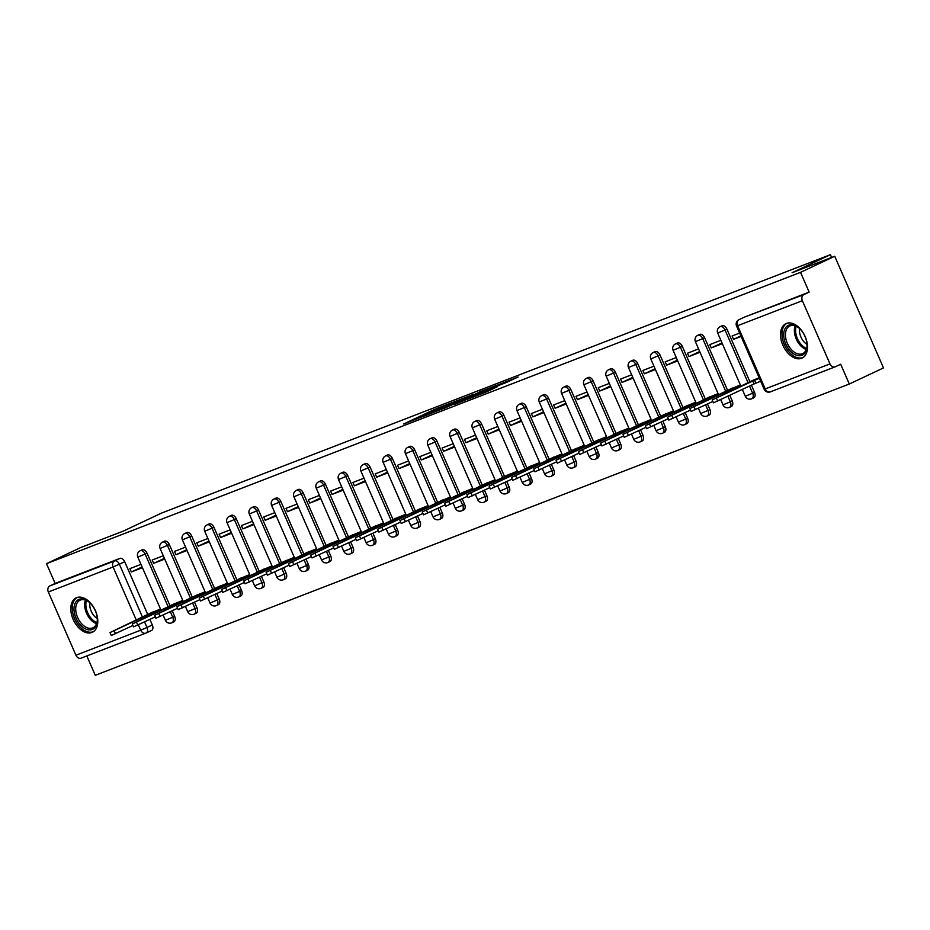 <?xml version="1.0" encoding="UTF-8"?>
<svg xmlns="http://www.w3.org/2000/svg" width="930" height="930" viewBox="0 0 930 930"><rect width="100%" height="100%" fill="white"/><g stroke="black" fill="none" stroke-linecap="round" stroke-linejoin="round"><path stroke-width="1.4" d="M452.561 402.399L434.763 409.316L403.62 424.022L421.209 417.163L452.561 402.399M76.678 597.63A19.018 11.939 -115.2 0 0 76.19 597.851A19.018 11.939 -115.2 0 0 73.319 619.752A19.018 11.939 -115.2 0 0 91.907 632.47A19.018 11.939 -115.2 0 0 92.396 632.261A19.018 11.939 -115.2 0 0 95.267 610.359A19.018 11.939 -115.2 0 0 76.678 597.63M786.396 323.442A19.018 11.939 -115.2 0 0 785.908 323.652A19.018 11.939 -115.2 0 0 783.025 345.565A19.018 11.939 -115.2 0 0 801.614 358.283A19.018 11.939 -115.2 0 0 802.113 358.073A19.018 11.939 -115.2 0 0 804.985 336.172A19.018 11.939 -115.2 0 0 786.396 323.442M505.746 382.753L518.138 376.987L497.98 384.892L466.848 399.598L487.006 391.693L497.573 386.601L472.673 397.087L494.76 386.578L504.386 382.555L498.155 385.659L505.746 382.753M46.5 563.661L80.678 547.572L123.283 531.111L161.588 513.069L830.42 254.681L792.116 272.711L834.721 256.25L800.532 272.351L46.5 563.661L55.137 583.424L49.813 585.935L114.576 560.906A4.883 3.057 64.8 0 1 119.389 564.266L142.523 617.218M473.707 394.274L454.34 401.748L423.197 416.454L443.354 408.561L473.707 394.274M479.252 391.983L496.318 385.427L465.186 400.132L454.503 404.364L468.383 397.738L463.175 399.726L444.761 408.142L479.334 392.193M834.721 256.25L883.5 367.908L849.323 384.009L95.278 675.319L86.816 655.952M800.532 272.351L809.17 292.113L803.846 294.624A4.883 3.79 68.9 0 0 802.358 300.704L829.979 363.897A4.883 3.79 68.9 0 0 835.163 366.839A4.883 3.79 68.9 0 0 835.361 366.746L840.685 364.246L849.323 384.009M55.137 583.424L119.9 558.407A4.883 3.057 64.8 0 1 124.713 561.767L147.696 614.381M149.893 619.403L152.322 624.96L146.998 627.471A4.883 3.057 64.8 0 1 146.219 632.993A4.883 3.057 64.8 0 1 146.091 633.039A4.883 3.79 68.9 0 1 145.894 633.121A4.883 4.883 0 0 0 146.219 632.993L151.544 630.482A4.883 3.057 -115.2 0 0 152.322 624.96M145.696 633.191L81.329 658.068A4.883 3.79 -111.1 0 1 81.131 658.149A4.883 3.79 -111.1 0 1 75.934 655.22L48.325 592.015A4.883 3.79 -111.1 0 1 49.813 585.935M163.273 555.745L152.195 560.023L153.659 563.371L164.401 558.314M182.792 600.408L171.806 604.919M185.582 547.119L174.491 551.409L175.956 554.757L186.698 549.7M205.088 591.782L194.103 596.293M207.878 538.505L196.8 542.795L198.264 546.143L209.006 541.086M227.397 583.168L216.411 587.679M230.187 529.891L219.108 534.169L220.561 537.517L231.314 532.46M249.693 574.554L238.719 579.065M252.495 521.277L241.405 525.555L242.87 528.903L253.611 523.846M272.002 565.94L261.016 570.45M274.792 512.663L263.713 516.941L265.178 520.288L275.919 515.232M294.31 557.326L283.325 561.836M297.1 504.037L286.01 508.326L287.475 511.674L298.216 506.618M316.607 548.7L305.621 553.211M319.397 495.423L308.318 499.701L309.783 503.06L320.525 497.992M338.915 540.086L327.93 544.596M341.705 486.809L330.627 491.087L332.08 494.435L342.833 489.378M361.212 531.472L350.238 535.982M364.002 478.194L352.923 482.472L354.388 485.82L365.13 480.764M383.52 522.858L372.535 527.368M386.31 469.569L375.232 473.858L376.697 477.206L387.438 472.149M405.829 514.232L394.843 518.742M408.619 460.954L397.529 465.233L398.993 468.592L409.735 463.524M428.125 505.618L417.14 510.128M430.916 452.34L419.837 456.618L421.302 459.966L432.043 454.91M450.434 497.004L439.448 501.514M453.224 443.726L442.145 448.004L443.598 451.352L454.351 446.295M472.731 488.39L461.757 492.9M475.521 435.101L464.442 439.39L465.907 442.738L476.648 437.681M495.039 479.775L484.053 484.274M497.829 426.486L486.75 430.776L488.215 434.124L498.957 429.067M517.347 471.15L506.362 475.66M520.137 417.872L509.047 422.15L510.512 425.51L521.253 420.441M539.644 462.536L528.659 467.046M542.434 409.258L531.356 413.536L532.82 416.884L543.562 411.827M561.952 453.921L550.967 458.432M564.743 400.644L553.652 404.922L555.117 408.27L565.87 403.213M584.249 445.307L573.275 449.818M587.039 392.018L575.961 396.308L577.425 399.656L588.167 394.599M606.558 436.682L595.572 441.192M609.348 383.404L598.269 387.682L599.734 391.042L610.475 385.973M628.866 428.067L617.88 432.578M631.656 374.79L620.566 379.068L622.031 382.416L632.772 377.359M651.163 419.453L640.177 423.964M653.953 366.176L642.874 370.454L644.339 373.802L655.08 368.745M673.471 410.839L662.486 415.35M676.261 357.55L665.171 361.84L666.636 365.188L677.389 360.131M695.768 402.213L684.794 406.724M698.558 348.936L687.479 353.226L688.944 356.574L699.686 351.517M718.076 393.599L707.091 398.11M720.866 340.322L709.788 344.6L711.252 347.948L721.994 342.891M740.385 384.985L729.399 389.496M739.629 333.079L732.084 335.986L733.549 339.334L740.861 335.893M759.136 377.743L751.696 380.882M726.911 329.115L725.028 329.999A4.883 3.057 64.8 0 0 720.087 326.697L721.971 325.802A4.883 3.057 -115.2 0 1 726.911 329.115L749.894 381.73M751.417 385.194L754.521 392.309L752.637 393.204A4.883 3.057 64.8 0 1 751.847 398.714A4.883 3.057 64.8 0 1 751.731 398.772M704.603 337.73L702.72 338.613A4.883 3.057 64.8 0 0 697.779 335.312L699.674 334.416A4.883 3.057 -115.2 0 1 704.603 337.73L727.597 390.344M729.794 395.366L732.224 400.923L730.329 401.818A4.883 3.057 64.8 0 1 729.55 407.34A4.883 3.057 64.8 0 1 729.422 407.387M682.306 346.344L680.411 347.239A4.883 3.057 64.8 0 0 675.482 343.926L677.365 343.042A4.883 3.057 -115.2 0 1 682.306 346.344L705.289 398.958M707.486 403.992L709.915 409.549L708.021 410.432A4.883 3.057 64.8 0 1 707.242 415.954A4.883 3.057 64.8 0 1 707.114 416.001M659.998 354.958L658.115 355.853A4.883 3.057 64.8 0 0 653.174 352.54L655.069 351.656A4.883 3.057 -115.2 0 1 659.998 354.958L682.992 407.573M685.189 412.606L687.607 418.163L685.724 419.046A4.883 3.057 64.8 0 1 684.945 424.568A4.883 3.057 64.8 0 1 684.817 424.626M637.701 363.584L635.806 364.467A4.883 3.057 64.8 0 0 630.865 361.166L632.76 360.27A4.883 3.057 -115.2 0 1 637.701 363.584L660.684 416.198M662.881 421.22L665.31 426.777L663.415 427.672A4.883 3.057 64.8 0 1 662.637 433.182A4.883 3.057 64.8 0 1 662.509 433.241M615.393 372.198L613.509 373.081A4.883 3.057 64.8 0 0 608.569 369.78L610.452 368.885A4.883 3.057 -115.2 0 1 615.393 372.198L638.375 424.812M640.572 429.834L643.002 435.391L641.119 436.286A4.883 3.057 64.8 0 1 640.328 441.797A4.883 3.057 64.8 0 1 640.212 441.855M593.084 380.812L591.201 381.707A4.883 3.057 64.8 0 0 586.26 378.394L588.155 377.51A4.883 3.057 -115.2 0 1 593.084 380.812L616.079 433.426M618.276 438.46L620.705 444.017L618.81 444.9A4.883 3.057 64.8 0 1 618.032 450.422A4.883 3.057 64.8 0 1 617.904 450.469M570.788 389.426L568.893 390.321A4.883 3.057 64.8 0 0 563.964 387.008L565.847 386.124A4.883 3.057 -115.2 0 1 570.788 389.426L593.77 442.041M595.967 447.074L598.397 452.631L596.502 453.515A4.883 3.057 64.8 0 1 595.723 459.036A4.883 3.057 64.8 0 1 595.595 459.095M548.479 398.052L546.596 398.935A4.883 3.057 64.8 0 0 541.655 395.634L543.55 394.739A4.883 3.057 -115.2 0 1 548.479 398.052L571.473 450.666M573.671 455.688L576.089 461.245L574.205 462.14A4.883 3.057 64.8 0 1 573.426 467.651A4.883 3.057 64.8 0 1 573.299 467.709M526.182 406.666L524.288 407.549A4.883 3.057 64.8 0 0 519.347 404.248L521.242 403.353A4.883 3.057 -115.2 0 1 526.182 406.666L549.165 459.281M551.362 464.303L553.792 469.859L551.897 470.754A4.883 3.057 64.8 0 1 551.118 476.265A4.883 3.057 64.8 0 1 550.99 476.323M503.874 415.28L501.991 416.163A4.883 3.057 64.8 0 0 497.05 412.862L498.933 411.967A4.883 3.057 -115.2 0 1 503.874 415.28L526.857 467.895M529.054 472.917L531.483 478.473L529.6 479.369A4.883 3.057 64.8 0 1 528.81 484.89A4.883 3.057 64.8 0 1 528.693 484.937M481.566 423.894L479.682 424.789A4.883 3.057 64.8 0 0 474.742 421.476L476.637 420.593A4.883 3.057 -115.2 0 1 481.566 423.894L504.56 476.509M506.757 481.542L509.187 487.099L507.292 487.983A4.883 3.057 64.8 0 1 506.513 493.505A4.883 3.057 64.8 0 1 506.385 493.551M459.269 432.508L457.374 433.403A4.883 3.057 64.8 0 0 452.445 430.09L454.328 429.207A4.883 3.057 -115.2 0 1 459.269 432.508L482.252 485.123M484.449 490.156L486.878 495.713L484.983 496.597A4.883 3.057 64.8 0 1 484.204 502.119A4.883 3.057 64.8 0 1 484.077 502.177M436.961 441.134L435.077 442.017A4.883 3.057 64.8 0 0 430.137 438.716L432.031 437.821A4.883 3.057 -115.2 0 1 436.961 441.134L459.955 493.749M462.152 498.771L464.57 504.327L462.687 505.223A4.883 3.057 64.8 0 1 461.908 510.733A4.883 3.057 64.8 0 1 461.78 510.791M414.664 449.748L412.769 450.632A4.883 3.057 64.8 0 0 407.828 447.33L409.723 446.435A4.883 3.057 -115.2 0 1 414.664 449.748L437.646 502.363M439.844 507.385L442.273 512.942L440.378 513.837A4.883 3.057 64.8 0 1 439.599 519.347A4.883 3.057 64.8 0 1 439.472 519.405M392.355 458.362L390.472 459.257A4.883 3.057 64.8 0 0 385.531 455.944L387.415 455.061A4.883 3.057 -115.2 0 1 392.355 458.362L415.338 510.977M417.535 516.01L419.965 521.567L418.082 522.451A4.883 3.057 64.8 0 1 417.291 527.973A4.883 3.057 64.8 0 1 417.175 528.019M370.047 466.976L368.164 467.871A4.883 3.057 64.8 0 0 363.223 464.558L365.118 463.675A4.883 3.057 -115.2 0 1 370.047 466.976L393.041 519.591M395.238 524.625L397.668 530.181L395.773 531.065A4.883 3.057 64.8 0 1 394.994 536.587A4.883 3.057 64.8 0 1 394.866 536.645M347.75 475.602L345.855 476.486A4.883 3.057 64.8 0 0 340.926 473.184L342.81 472.289A4.883 3.057 -115.2 0 1 347.75 475.602L370.733 528.217M372.93 533.239L375.36 538.796L373.465 539.691A4.883 3.057 64.8 0 1 372.686 545.201A4.883 3.057 64.8 0 1 372.558 545.259M325.442 484.216L323.559 485.1A4.883 3.057 64.8 0 0 318.618 481.798L320.513 480.903A4.883 3.057 -115.2 0 1 325.442 484.216L348.436 536.831M350.633 541.853L353.051 547.41L351.168 548.305A4.883 3.057 64.8 0 1 350.389 553.815A4.883 3.057 64.8 0 1 350.261 553.873M303.145 492.83L301.25 493.725A4.883 3.057 64.8 0 0 296.31 490.412L298.204 489.517A4.883 3.057 -115.2 0 1 303.145 492.83L326.128 545.445M328.325 550.479L330.755 556.024L328.86 556.919A4.883 3.057 64.8 0 1 328.081 562.441A4.883 3.057 64.8 0 1 327.953 562.487M280.837 501.444L278.954 502.34A4.883 3.057 64.8 0 0 274.013 499.026L275.896 498.143A4.883 3.057 -115.2 0 1 280.837 501.444L303.819 554.059M306.017 559.093L308.446 564.65L306.563 565.533A4.883 3.057 64.8 0 1 305.772 571.055A4.883 3.057 64.8 0 1 305.656 571.101M258.528 510.059L256.645 510.954A4.883 3.057 64.8 0 0 251.705 507.641L253.599 506.757A4.883 3.057 -115.2 0 1 258.528 510.059L281.523 562.673M283.72 567.707L286.149 573.264L284.255 574.147A4.883 3.057 64.8 0 1 283.476 579.669A4.883 3.057 64.8 0 1 283.348 579.727M236.232 518.684L234.337 519.568A4.883 3.057 64.8 0 0 229.408 516.266L231.291 515.371A4.883 3.057 -115.2 0 1 236.232 518.684L259.214 571.299M261.411 576.321L263.841 581.878L261.946 582.773A4.883 3.057 64.8 0 1 261.167 588.283A4.883 3.057 64.8 0 1 261.039 588.341M213.923 527.298L212.04 528.182A4.883 3.057 64.8 0 0 207.099 524.88L208.994 523.985A4.883 3.057 -115.2 0 1 213.923 527.298L236.918 579.913M239.115 584.935L241.533 590.492L239.649 591.387A4.883 3.057 64.8 0 1 238.87 596.909A4.883 3.057 64.8 0 1 238.743 596.955M191.627 535.913L189.732 536.808A4.883 3.057 64.8 0 0 184.791 533.495L186.686 532.611A4.883 3.057 -115.2 0 1 191.627 535.913L214.609 588.527M216.806 593.561L219.236 599.118L217.341 600.001A4.883 3.057 64.8 0 1 216.562 605.523A4.883 3.057 64.8 0 1 216.434 605.569M169.318 544.527L167.435 545.422A4.883 3.057 64.8 0 0 162.494 542.109L164.378 541.225A4.883 3.057 -115.2 0 1 169.318 544.527L192.301 597.141M194.498 602.175L196.928 607.732L195.044 608.615A4.883 3.057 64.8 0 1 194.254 614.137A4.883 3.057 64.8 0 1 194.138 614.195M147.01 553.152L145.127 554.036A4.883 3.057 64.8 0 0 140.186 550.734L142.081 549.839A4.883 3.057 -115.2 0 1 147.01 553.152L170.004 605.767M172.201 610.789L174.631 616.346L172.736 617.241A4.883 3.057 64.8 0 1 171.957 622.751A4.883 3.057 64.8 0 1 171.829 622.809M830.42 254.681L831.629 257.447M140.976 564.359L129.886 568.637L131.351 571.985L142.092 566.928M160.483 609.022L149.498 613.533M131.351 571.985L142.43 567.707M753.614 397.877A4.883 3.057 -115.2 0 0 753.742 397.831A4.883 3.057 -115.2 0 0 754.521 392.309M731.306 406.503A4.883 3.057 -115.2 0 0 731.433 406.445A4.883 3.057 -115.2 0 0 732.224 400.923M709.009 415.117A4.883 3.057 -115.2 0 0 709.137 415.059A4.883 3.057 -115.2 0 0 709.915 409.549M686.7 423.731A4.883 3.057 -115.2 0 0 686.828 423.673A4.883 3.057 -115.2 0 0 687.607 418.163M664.404 432.345A4.883 3.057 -115.2 0 0 664.532 432.299A4.883 3.057 -115.2 0 0 665.31 426.777M642.095 440.971A4.883 3.057 -115.2 0 0 642.223 440.913A4.883 3.057 -115.2 0 0 643.002 435.391M619.787 449.585A4.883 3.057 -115.2 0 0 619.915 449.527A4.883 3.057 -115.2 0 0 620.705 444.017M597.49 458.199A4.883 3.057 -115.2 0 0 597.618 458.141A4.883 3.057 -115.2 0 0 598.397 452.631M575.182 466.814A4.883 3.057 -115.2 0 0 575.31 466.767A4.883 3.057 -115.2 0 0 576.089 461.245M552.885 475.428A4.883 3.057 -115.2 0 0 553.013 475.381A4.883 3.057 -115.2 0 0 553.792 469.859M530.577 484.053A4.883 3.057 -115.2 0 0 530.705 483.995A4.883 3.057 -115.2 0 0 531.483 478.473M508.268 492.668A4.883 3.057 -115.2 0 0 508.396 492.609A4.883 3.057 -115.2 0 0 509.187 487.099M485.972 501.282A4.883 3.057 -115.2 0 0 486.099 501.224A4.883 3.057 -115.2 0 0 486.878 495.713M463.663 509.896A4.883 3.057 -115.2 0 0 463.791 509.849A4.883 3.057 -115.2 0 0 464.57 504.327M441.366 518.522A4.883 3.057 -115.2 0 0 441.494 518.463A4.883 3.057 -115.2 0 0 442.273 512.942M419.058 527.136A4.883 3.057 -115.2 0 0 419.186 527.077A4.883 3.057 -115.2 0 0 419.965 521.567M396.75 535.75A4.883 3.057 -115.2 0 0 396.877 535.692A4.883 3.057 -115.2 0 0 397.668 530.181M374.453 544.364A4.883 3.057 -115.2 0 0 374.581 544.317A4.883 3.057 -115.2 0 0 375.36 538.796M352.145 552.978A4.883 3.057 -115.2 0 0 352.272 552.932A4.883 3.057 -115.2 0 0 353.051 547.41M329.848 561.604A4.883 3.057 -115.2 0 0 329.976 561.546A4.883 3.057 -115.2 0 0 330.755 556.024M307.539 570.218A4.883 3.057 -115.2 0 0 307.667 570.16A4.883 3.057 -115.2 0 0 308.446 564.65M285.243 578.832A4.883 3.057 -115.2 0 0 285.359 578.786A4.883 3.057 -115.2 0 0 286.149 573.264M262.934 587.446A4.883 3.057 -115.2 0 0 263.062 587.4A4.883 3.057 -115.2 0 0 263.841 581.878M240.626 596.072A4.883 3.057 -115.2 0 0 240.754 596.014A4.883 3.057 -115.2 0 0 241.533 590.492M218.329 604.686A4.883 3.057 -115.2 0 0 218.457 604.628A4.883 3.057 -115.2 0 0 219.236 599.118M196.021 613.3A4.883 3.057 -115.2 0 0 196.149 613.242A4.883 3.057 -115.2 0 0 196.928 607.732M173.724 621.914A4.883 3.057 -115.2 0 0 173.84 621.868A4.883 3.057 -115.2 0 0 174.631 616.346M809.17 292.113L744.407 317.13A4.883 3.057 -115.2 0 0 744.279 317.188A4.883 3.057 -115.2 0 0 744.151 317.246M146.335 632.923L151.416 630.54A4.883 3.057 -115.2 0 0 151.544 630.482M153.659 563.371L164.738 559.093M175.956 554.757L187.046 550.479M198.264 546.143L209.343 541.853M220.561 537.517L231.651 533.239M242.87 528.903L253.948 524.625M265.178 520.288L276.257 516.01M287.475 511.674L298.565 507.385M309.783 503.06L320.862 498.771M332.08 494.435L343.17 490.156M354.388 485.82L365.467 481.542M376.697 477.206L387.775 472.928M398.993 468.592L410.084 464.303M421.302 459.966L432.38 455.688M443.598 451.352L454.689 447.074M465.907 442.738L476.985 438.46M488.215 434.124L499.294 429.834M510.512 425.51L521.602 421.22M532.82 416.884L543.899 412.606M555.117 408.27L566.207 403.992M577.425 399.656L588.504 395.366M599.734 391.042L610.812 386.752M622.031 382.416L633.121 378.138M644.339 373.802L655.418 369.524M666.636 365.188L677.726 360.91M688.944 356.574L700.023 352.284M711.252 347.948L722.331 343.67M733.549 339.334L741.094 336.428M458.048 401.644L457.746 400.946L460.269 399.621L454.34 401.748M427.347 414.885L454.445 401.865M427.254 414.699L457.746 400.946M480.368 392.146L465.023 398.772L480.368 392.146L480.671 392.832M151.113 615.056L150.532 613.719L160.634 609.359M152.66 612.045L109.996 632.586L150.532 613.719M132.967 625.495L111.263 635.492L109.996 632.586M173.422 606.441L172.841 605.105L182.943 600.745M174.968 603.431L132.293 623.972L172.841 605.105M155.264 616.881L133.56 626.867L132.293 623.972M195.719 597.816L195.137 596.49L205.239 592.131M197.265 594.816L154.601 615.346L195.137 596.49M177.572 608.267L155.868 618.252L154.601 615.346M74.016 610.103A16.461 10.335 64.8 0 1 89.047 602.047A16.461 10.335 64.8 0 1 97.313 618.717A16.461 10.335 64.8 0 1 97.348 619.671A16.461 10.335 64.8 0 1 86.165 629.18A16.461 10.335 64.8 0 1 74.016 610.103M89.361 602.315A15.24 9.567 -115.2 0 0 80.038 600.21A15.24 9.567 -115.2 0 0 75.737 610.01A15.24 9.567 -115.2 0 0 82.061 624.204A15.24 9.567 -115.2 0 0 93.012 627.785A15.24 9.567 -115.2 0 0 97.336 619.264M97.313 618.59A11.997 7.533 64.8 0 1 89.757 605.337A11.997 7.533 64.8 0 1 89.861 602.768M77.469 597.374A18.902 11.857 -115.2 0 0 72.284 609.464A18.902 11.857 -115.2 0 0 80.038 626.971A18.902 11.857 -115.2 0 0 93.57 631.575M783.734 335.904A16.461 10.335 64.8 0 1 798.765 327.86A16.461 10.335 64.8 0 1 807.031 344.53A16.461 10.335 64.8 0 1 807.066 345.483A16.461 10.335 64.8 0 1 795.882 354.993A16.461 10.335 64.8 0 1 783.734 335.904M799.079 328.127A15.24 9.567 -115.2 0 0 789.744 326.023A15.24 9.567 -115.2 0 0 785.455 335.823A15.24 9.567 -115.2 0 0 791.767 350.005A15.24 9.567 -115.2 0 0 802.73 353.598A15.24 9.567 -115.2 0 0 807.054 345.077M807.019 344.391A11.997 7.533 64.8 0 1 799.475 331.15A11.997 7.533 64.8 0 1 799.579 328.581M787.187 323.187A18.902 11.857 -115.2 0 0 782.002 335.265A18.902 11.857 -115.2 0 0 789.756 352.772A18.902 11.857 -115.2 0 0 803.288 357.376M218.027 589.202L217.446 587.876L227.548 583.517M219.573 586.191L176.909 606.732L217.446 587.876M199.88 599.641L178.176 609.638L176.909 606.732M240.335 580.587L239.754 579.25L249.845 574.903M241.87 577.577L199.206 598.118L239.754 579.25M222.177 591.027L200.473 601.024L199.206 598.118M262.632 571.973L262.051 570.636L272.153 566.277M264.178 568.962L221.514 589.504L262.051 570.636M244.485 582.413L222.781 592.398L221.514 589.504M284.94 563.348L284.359 562.022L294.461 557.663M286.475 560.348L243.811 580.878L284.359 562.022M266.782 573.798L245.078 583.784L243.811 580.878M307.237 554.733L306.656 553.408L316.758 549.049M308.783 551.723L266.12 572.264L306.656 553.408M289.091 565.173L267.387 575.17L266.12 572.264M329.546 546.119L328.964 544.782L339.066 540.435M331.092 543.108L288.416 563.65L328.964 544.782M311.387 556.558L289.695 566.556L288.416 563.65M351.854 537.505L351.273 536.168L361.363 531.809M353.388 534.494L310.725 555.036L351.273 536.168M333.696 547.944L311.992 557.93L310.725 555.036M374.151 528.891L373.569 527.554L383.672 523.195M375.697 525.88L333.033 546.422L373.569 527.554M356.004 539.33L334.3 549.316L333.033 546.422M396.459 520.265L395.878 518.94L405.98 514.581M397.994 517.254L355.33 537.796L395.878 518.94M378.301 530.705L356.597 540.702L355.33 537.796M418.756 511.651L418.175 510.314L428.277 505.967M420.302 508.64L377.638 529.182L418.175 510.314M400.609 522.09L378.905 532.088L377.638 529.182M441.064 503.037L440.483 501.7L450.585 497.341M442.61 500.026L399.935 520.568L440.483 501.7M422.906 513.476L401.214 523.474L399.935 520.568M463.373 494.423L462.791 493.086L472.882 488.727M464.907 491.412L422.243 511.953L462.791 493.086M445.214 504.862L423.51 514.848L422.243 511.953M485.669 485.797L485.088 484.472L495.19 480.113M487.215 482.798L444.552 503.328L485.088 484.472M467.523 496.248L445.819 506.234L444.552 503.328M507.978 477.183L507.396 475.858L517.499 471.498M509.512 474.172L466.848 494.714L507.396 475.858M489.819 487.622L468.116 497.62L466.848 494.714M530.274 468.569L529.693 467.232L539.795 462.884M531.821 465.558L489.157 486.099L529.693 467.232M512.128 479.008L490.424 489.006L489.157 486.099M552.583 459.955L552.001 458.618L562.104 454.259M554.129 456.944L511.454 477.485L552.001 458.618M534.425 470.394L512.732 480.38L511.454 477.485M574.891 451.341L574.31 450.004L584.4 445.644M576.426 448.33L533.762 468.86L574.31 450.004M556.733 461.78L535.029 471.766L533.762 468.86M597.188 442.715L596.607 441.39L606.709 437.03M598.734 439.704L556.07 460.245L596.607 441.39M579.041 453.154L557.337 463.152L556.07 460.245M619.496 434.101L618.915 432.764L629.017 428.416M621.031 431.09L578.367 451.631L618.915 432.764M601.338 444.54L579.634 454.538L578.367 451.631M641.793 425.487L641.212 424.15L651.314 419.79M643.339 422.476L600.675 443.017L641.212 424.15M623.646 435.926L601.942 445.923L600.675 443.017M664.101 416.873L663.52 415.536L673.622 411.176M665.648 413.862L622.972 434.403L663.52 415.536M645.943 427.312L624.251 437.298L622.972 434.403M686.41 408.247L685.829 406.922L695.919 402.562M687.944 405.248L645.281 425.777L685.829 406.922M668.252 418.698L646.548 428.684L645.281 425.777M708.707 399.633L708.125 398.307L718.227 393.948M710.253 396.622L667.589 417.163L708.125 398.307M690.56 410.072L668.856 420.069L667.589 417.163M731.015 391.019L730.434 389.682L740.536 385.334M732.549 388.008L689.886 408.549L730.434 389.682M712.857 401.458L691.153 411.455L689.886 408.549M760.659 381.219L753.998 383.974L752.73 381.068L759.392 378.312M754.858 379.394L712.194 399.935L752.73 381.068M753.998 383.974L713.461 402.829L712.194 399.935M802.358 300.704L737.595 325.721L765.204 388.926L829.979 363.897M124.713 561.767L113.088 566.998L48.325 592.015M144.569 621.914L146.998 627.471L140.709 630.191L138.361 624.832M136.315 620.136L113.088 566.998A4.883 3.79 -111.1 0 1 114.576 560.906L119.9 558.407M75.934 655.22L140.709 630.191A4.883 3.79 68.9 0 0 145.894 633.121L81.131 658.149M720.087 326.697A4.883 4.883 0 0 0 717.693 333.056L725.028 329.999L748.011 382.614M749.522 386.078L752.637 393.204L745.302 396.261A4.883 4.883 0 0 0 751.847 398.714L753.742 397.831M697.779 335.312A4.883 4.883 0 0 0 695.396 341.67L702.72 338.613L725.702 391.239M727.899 396.261L730.329 401.818L723.005 404.875A4.883 4.883 0 0 0 729.55 407.34L731.433 406.445M675.482 343.926A4.883 4.883 0 0 0 673.088 350.296L680.411 347.239L703.406 399.853M705.603 404.875L708.021 410.432L700.697 413.49A4.883 4.883 0 0 0 707.242 415.954L709.137 415.059M653.174 352.54A4.883 4.883 0 0 0 650.779 358.91L658.115 355.853L681.097 408.468M683.294 413.49L685.724 419.046L678.389 422.104A4.883 4.883 0 0 0 684.945 424.568L686.828 423.673M630.865 361.166A4.883 4.883 0 0 0 628.482 367.524L635.806 364.467L658.8 417.082M660.986 422.115L663.415 427.672L656.092 430.73A4.883 4.883 0 0 0 662.637 433.182L664.532 432.299M608.569 369.78A4.883 4.883 0 0 0 606.174 376.139L613.509 373.081L636.492 425.696M638.689 430.73L641.119 436.286L633.783 439.344A4.883 4.883 0 0 0 640.328 441.797L642.223 440.913M586.26 378.394A4.883 4.883 0 0 0 583.877 384.764L591.201 381.707L614.184 434.322M616.381 439.344L618.81 444.9L611.487 447.958A4.883 4.883 0 0 0 618.032 450.422L619.915 449.527M563.964 387.008A4.883 4.883 0 0 0 561.569 393.378L568.893 390.321L591.887 442.936M594.084 447.958L596.502 453.515L589.178 456.572A4.883 4.883 0 0 0 595.723 459.036L597.618 458.141M541.655 395.634A4.883 4.883 0 0 0 539.26 401.993L546.596 398.935L569.579 451.55M571.776 456.584L574.205 462.14L566.87 465.198A4.883 4.883 0 0 0 573.426 467.651L575.31 466.767M519.347 404.248A4.883 4.883 0 0 0 516.964 410.607L524.288 407.549L547.282 460.164M549.467 465.198L551.897 470.754L544.573 473.812A4.883 4.883 0 0 0 551.118 476.265L553.013 475.381M497.05 412.862A4.883 4.883 0 0 0 494.655 419.221L501.991 416.163L524.973 468.79M527.171 473.812L529.6 479.369L522.265 482.426A4.883 4.883 0 0 0 528.81 484.89L530.705 483.995M474.742 421.476A4.883 4.883 0 0 0 472.359 427.847L479.682 424.789L502.665 477.404M504.862 482.426L507.292 487.983L499.968 491.04A4.883 4.883 0 0 0 506.513 493.505L508.396 492.609M452.445 430.09A4.883 4.883 0 0 0 450.05 436.461L457.374 433.403L480.368 486.018M482.565 491.04L484.983 496.597L477.66 499.654A4.883 4.883 0 0 0 484.204 502.119L486.099 501.224M430.137 438.716A4.883 4.883 0 0 0 427.742 445.075L435.077 442.017L458.06 494.632M460.257 499.666L462.687 505.223L455.351 508.28A4.883 4.883 0 0 0 461.908 510.733L463.791 509.849M407.828 447.33A4.883 4.883 0 0 0 405.445 453.689L412.769 450.632L435.763 503.246M437.949 508.28L440.378 513.837L433.055 516.894A4.883 4.883 0 0 0 439.599 519.347L441.494 518.463M385.531 455.944A4.883 4.883 0 0 0 383.137 462.315L390.472 459.257L413.455 511.872M415.652 516.894L418.082 522.451L410.746 525.508A4.883 4.883 0 0 0 417.291 527.973L419.186 527.077M363.223 464.558A4.883 4.883 0 0 0 360.84 470.929L368.164 467.871L391.146 520.486M393.344 525.508L395.773 531.065L388.449 534.122A4.883 4.883 0 0 0 394.994 536.587L396.877 535.692M340.926 473.184A4.883 4.883 0 0 0 338.532 479.543L345.855 476.486L368.85 529.1M371.047 534.134L373.465 539.691L366.141 542.748A4.883 4.883 0 0 0 372.686 545.201L374.581 544.317M318.618 481.798A4.883 4.883 0 0 0 316.223 488.157L323.559 485.1L346.541 537.714M348.738 542.748L351.168 548.305L343.833 551.362A4.883 4.883 0 0 0 350.389 553.815L352.272 552.932M296.31 490.412A4.883 4.883 0 0 0 293.927 496.783L301.25 493.725L324.245 546.34M326.43 551.362L328.86 556.919L321.536 559.976A4.883 4.883 0 0 0 328.081 562.441L329.976 561.546M274.013 499.026A4.883 4.883 0 0 0 271.618 505.397L278.954 502.34L301.936 554.954M304.133 559.976L306.563 565.533L299.228 568.59A4.883 4.883 0 0 0 305.772 571.055L307.667 570.16M251.705 507.641A4.883 4.883 0 0 0 249.321 514.011L256.645 510.954L279.628 563.568M281.825 568.59L284.255 574.147L276.931 577.205A4.883 4.883 0 0 0 283.476 579.669L285.359 578.786M229.408 516.266A4.883 4.883 0 0 0 227.013 522.625L234.337 519.568L257.331 572.183M259.528 577.216L261.946 582.773L254.622 585.83A4.883 4.883 0 0 0 261.167 588.283L263.062 587.4M207.099 524.88A4.883 4.883 0 0 0 204.705 531.239L212.04 528.182L235.023 580.797M237.22 585.83L239.649 591.387L232.314 594.444A4.883 4.883 0 0 0 238.87 596.909L240.754 596.014M184.791 533.495A4.883 4.883 0 0 0 182.408 539.865L189.732 536.808L212.726 589.422M214.911 594.444L217.341 600.001L210.017 603.058A4.883 4.883 0 0 0 216.562 605.523L218.457 604.628M162.494 542.109A4.883 4.883 0 0 0 160.1 548.479L167.435 545.422L190.418 598.037M192.615 603.058L195.044 608.615L187.709 611.673A4.883 4.883 0 0 0 194.254 614.137L196.149 613.242M140.186 550.734A4.883 4.883 0 0 0 137.803 557.093L145.127 554.036L168.109 606.651M170.306 611.684L172.736 617.241L165.412 620.298A4.883 4.883 0 0 0 171.957 622.751L173.84 621.868M744.407 317.13L803.846 294.624M738.432 320.06A4.883 3.057 64.8 0 1 738.955 319.699A4.883 3.057 64.8 0 1 739.083 319.641A4.883 3.79 -111.1 0 0 737.595 325.721L736.56 326.058L764.169 389.263A4.883 4.883 0 0 0 770.4 391.856A4.883 3.79 68.9 0 0 770.598 391.774L834.966 366.897M835.163 366.839L770.4 391.856A4.883 3.79 68.9 0 1 765.204 388.926L764.169 389.263M435.066 410.014L434.763 409.316M438.111 408.572L437.856 407.979M467.895 398.854L467.592 398.156M470.58 397.587L470.243 396.796M473.626 396.145L473.324 395.459M487.692 391.367L487.39 390.681M490.738 389.937L490.482 389.345M152.915 614.207L152.392 612.998M159.123 611.277L158.693 610.278M115.471 633.725L114.204 630.831M175.224 605.593L174.701 604.384M181.431 602.663L180.99 601.663M137.78 625.111L136.512 622.205M197.52 596.967L196.997 595.77M203.728 594.049L203.298 593.049M160.076 616.497L158.809 613.591M96.557 623.693A15.24 9.567 64.8 0 1 84.688 605.802A15.24 9.567 64.8 0 1 85.444 600.094M86.455 600.489A14.741 9.254 -115.2 0 0 85.886 605.535A14.741 9.254 -115.2 0 0 96.894 622.67M806.275 349.506A15.24 9.567 64.8 0 1 794.406 331.615A15.24 9.567 64.8 0 1 795.162 325.907M796.161 326.302A14.741 9.254 -115.2 0 0 795.603 331.336A14.741 9.254 -115.2 0 0 806.601 348.471M219.829 588.353L219.306 587.156M226.037 585.435L225.595 584.435M182.385 607.883L181.118 604.977M242.137 579.739L241.602 578.541M248.345 576.821L247.903 575.81M204.693 599.257L203.426 596.363M264.434 571.125L263.911 569.916M270.642 568.195L270.212 567.195M226.99 590.643L225.723 587.737M286.742 562.511L286.219 561.302M292.95 559.581L292.508 558.581M249.298 582.029L248.031 579.123M309.039 553.885L308.516 552.687M315.247 550.967L314.817 549.967M271.595 573.415L270.328 570.509M331.347 545.271L330.824 544.073M337.555 542.353L337.113 541.341M293.903 564.789L292.636 561.894M353.656 536.657L353.121 535.448M359.864 533.727L359.422 532.727M316.212 556.175L314.945 553.28M375.952 528.042L375.429 526.833M382.16 525.113L381.73 524.113M338.508 547.561L337.241 544.654M398.261 519.417L397.738 518.219M404.469 516.499L404.027 515.499M360.817 538.947L359.55 536.04M420.558 510.803L420.035 509.605M426.765 507.885L426.335 506.885M383.114 530.332L381.846 527.426M442.866 502.188L442.343 500.991M449.074 499.271L448.632 498.259M405.422 521.707L404.155 518.812M465.174 493.574L464.64 492.365M471.382 490.645L470.94 489.645M427.73 513.093L426.463 510.186M487.471 484.949L486.948 483.751M493.679 482.031L493.237 481.031M450.027 504.478L448.76 501.572M509.78 476.334L509.256 475.137M515.987 473.417L515.546 472.417M472.335 495.864L471.068 492.958M532.076 467.72L531.553 466.523M538.284 464.802L537.854 463.791M494.632 487.239L493.365 484.344M554.385 459.106L553.862 457.897M560.592 456.177L560.151 455.177M516.941 478.625L515.673 475.73M576.693 450.492L576.158 449.283M582.901 447.563L582.459 446.563M539.249 470.01L537.982 467.104M598.99 441.866L598.467 440.669M605.198 438.948L604.756 437.949M561.546 461.396L560.279 458.49M621.298 433.252L620.775 432.055M627.506 430.334L627.064 429.335M583.854 452.782L582.587 449.876M643.595 424.638L643.072 423.429M649.803 421.709L649.373 420.709M606.151 444.156L604.884 441.262M665.903 416.024L665.38 414.815M672.111 413.094L671.669 412.095M628.459 435.542L627.192 432.636M688.212 407.398L687.677 406.201M694.419 404.48L693.978 403.481M650.768 426.928L649.5 424.022M710.508 398.784L709.985 397.587M716.716 395.866L716.274 394.866M673.064 418.314L671.797 415.408M732.817 390.17L732.294 388.973M739.025 387.252L738.583 386.241M695.373 409.688L694.106 406.794M755.858 383.253L754.59 380.347M717.669 401.074L716.402 398.168M165.412 620.298L163.122 615.067M161.076 610.371L137.803 557.093M187.709 611.673L185.43 606.441M183.373 601.745L160.1 548.479M210.017 603.058L207.727 597.827M205.681 593.131L182.408 539.865M232.314 594.444L230.036 589.213M227.978 584.517L204.705 531.239M254.622 585.83L252.344 580.599M250.286 575.903L227.013 522.625M276.931 577.205L274.641 571.985M272.595 567.288L249.321 514.011M299.228 568.59L296.949 563.359M294.891 558.663L271.618 505.397M321.536 559.976L319.246 554.745M317.2 550.049L293.927 496.783M343.833 551.362L341.554 546.131M339.497 541.434L316.223 488.157M366.141 542.748L363.863 537.517M361.805 532.82L338.532 479.543M388.449 534.122L386.159 528.891M384.113 524.195L360.84 470.929M410.746 525.508L408.468 520.277M406.41 515.58L383.137 462.315M433.055 516.894L430.764 511.663M428.718 506.966L405.445 453.689M455.351 508.28L453.073 503.049M451.015 498.352L427.742 445.075M477.66 499.654L475.381 494.423M473.324 489.726L450.05 436.461M499.968 491.04L497.678 485.809M495.632 481.112L472.359 427.847M522.265 482.426L519.986 477.195M517.929 472.498L494.655 419.221M544.573 473.812L542.283 468.581M540.237 463.884L516.964 410.607M566.87 465.198L564.591 459.966M562.534 455.27L539.26 401.993M589.178 456.572L586.888 451.341M584.842 446.644L561.569 393.378M611.487 447.958L609.197 442.726M607.15 438.03L583.877 384.764M633.783 439.344L631.505 434.112M629.447 429.416L606.174 376.139M656.092 430.73L653.802 425.498M651.756 420.802L628.482 367.524M678.389 422.104L676.11 416.873M674.052 412.176L650.779 358.91M700.697 413.49L698.407 408.258M696.361 403.562L673.088 350.296M723.005 404.875L720.715 399.644M718.669 394.948L695.396 341.67M745.302 396.261L742.338 389.461M740.966 386.334L717.693 333.056M744.279 317.188L738.955 319.699A4.883 4.883 0 0 0 736.56 326.058M460.629 400.435L460.269 399.621M468.708 398.47L468.383 397.738M482.821 391.821L482.484 391.03M504.653 383.172L504.386 382.555"/></g></svg>
